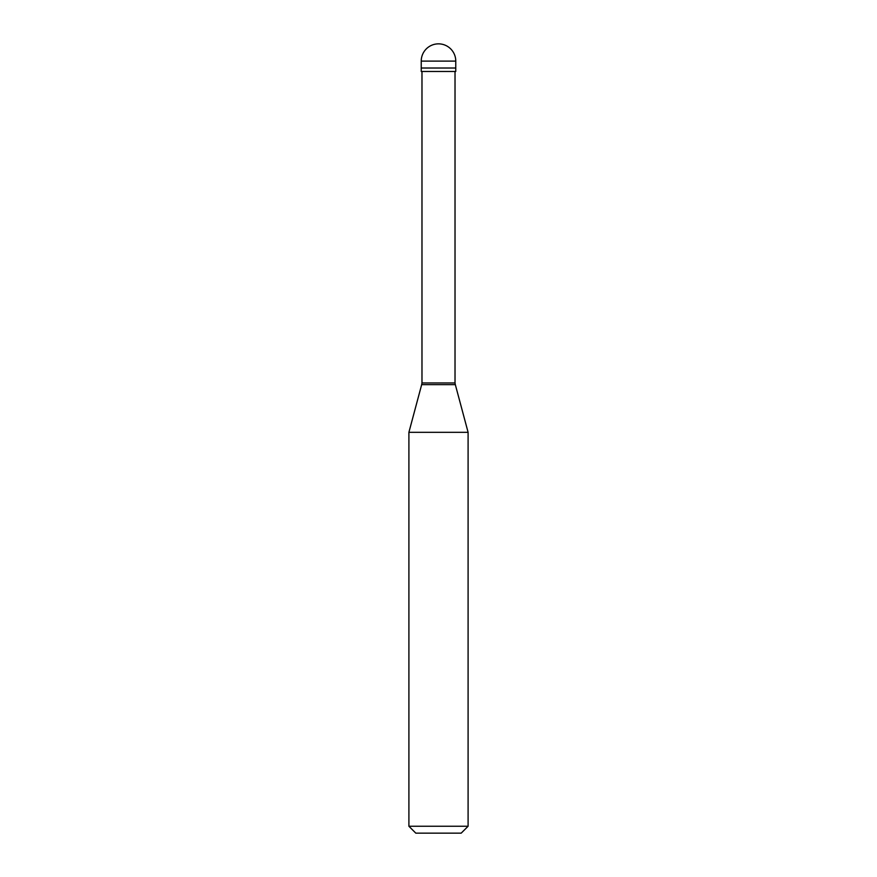 <?xml version="1.0" encoding="UTF-8"?>
<svg xmlns="http://www.w3.org/2000/svg" width="877" height="877" viewBox="0 0 877 877"><rect width="100%" height="100%" fill="white"/><g stroke="black" fill="none" stroke-linecap="round" stroke-linejoin="round"><path stroke-width="1.32" d="M455.766 61.116L455.766 68.022L421.234 68.022L455.766 68.022L455.766 71.475L421.234 71.475L421.234 61.116L455.766 61.116A17.266 17.266 0 0 0 438.5 43.85A17.266 17.266 0 0 0 421.234 61.116M455.02 71.475L455.02 382.953L421.98 382.953L421.98 71.475M468.099 432.317L408.901 432.317L408.901 826.244L468.099 826.244L468.099 432.317L455.327 384.641L421.673 384.641L408.901 432.317M468.099 826.244L461.192 833.15L415.808 833.15L408.901 826.244M455.031 382.953L455.327 384.641M421.969 382.953L421.673 384.641"/></g></svg>
